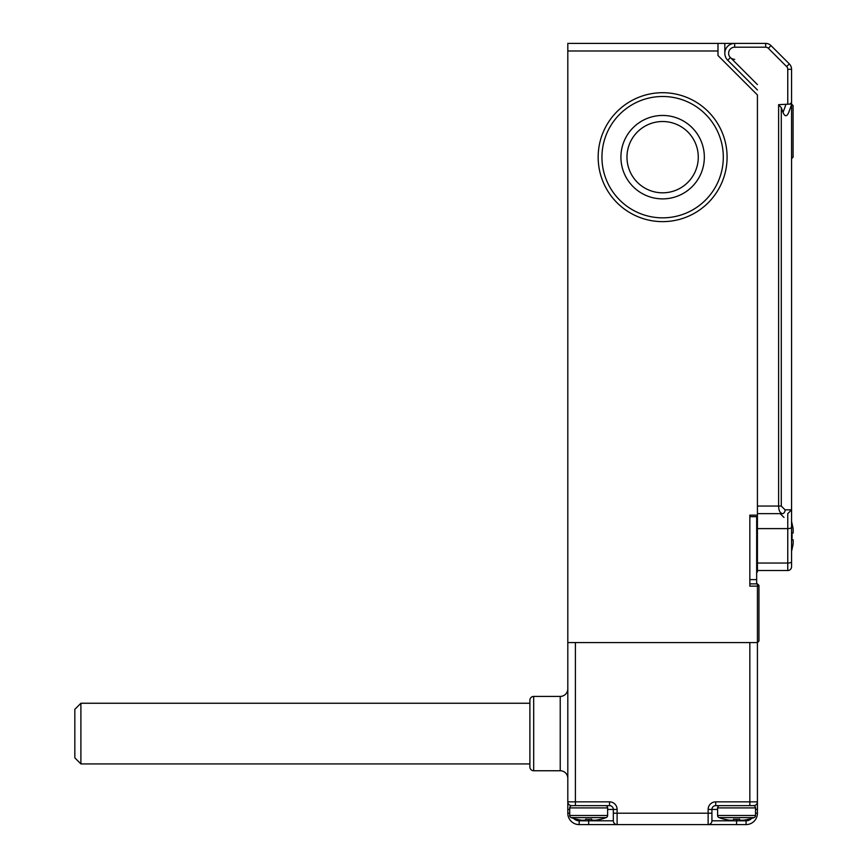 <?xml version="1.0" encoding="UTF-8"?>
<svg xmlns="http://www.w3.org/2000/svg" width="868" height="868" viewBox="0 0 868 868"><rect width="100%" height="100%" fill="white"/><g stroke="black" fill="none" stroke-linecap="round" stroke-linejoin="round"><path stroke-width="1.3" d="M567.813 50.984L567.813 43.4L717.988 43.4L717.988 50.984L567.813 50.984L567.813 642.57L757.428 642.57L757.428 583.871L749.843 583.871L749.843 516.666L756.668 516.666L756.668 583.871M749.843 579.618L756.668 579.618M80.898 703.254L80.898 763.927L74.832 757.862L74.832 709.319L80.898 703.254L529.892 703.254M576.536 819.197L576.536 819.197A49.205 49.205 0 0 0 581.853 820.238L585.64 820.238L585.64 819.197A47.783 47.783 0 0 0 591.705 819.197L591.705 820.238L595.502 820.238A49.205 49.205 0 0 0 600.808 819.197L600.808 819.294A49.302 49.302 0 0 0 606.168 817.602A2.279 2.279 0 0 0 607.633 815.475L607.633 807.913A2.279 2.279 0 0 0 605.365 805.634M606.168 817.602L571.187 817.602A2.279 2.279 0 0 1 569.712 815.475L569.712 807.913A2.279 2.279 0 0 1 571.99 805.634M600.808 819.294L600.808 819.197A49.205 49.205 0 0 1 595.502 820.238M585.64 819.197L585.64 820.238M591.705 819.197L591.705 820.238L591.705 819.197M724.433 819.197L724.433 819.197A49.205 49.205 0 0 0 729.749 820.238L733.536 820.238L733.536 819.197A47.783 47.783 0 0 0 739.612 819.197L739.612 820.238L743.399 820.238A49.205 49.205 0 0 0 748.704 819.197L748.704 819.294A49.302 49.302 0 0 0 754.064 817.602A2.279 2.279 0 0 0 755.529 815.475L755.529 807.913A2.279 2.279 0 0 0 753.261 805.634M754.064 817.602L719.084 817.602A2.279 2.279 0 0 1 717.608 815.475L717.608 807.913A2.279 2.279 0 0 1 719.887 805.634M739.612 820.238L739.612 819.197M733.536 819.197L733.536 820.238L733.536 819.197M601.947 157.162A60.673 60.673 0 0 0 662.62 217.846A60.673 60.673 0 0 0 723.304 157.162A60.673 60.673 0 0 0 662.62 96.489A60.673 60.673 0 0 0 601.947 157.162M626.978 157.162A35.642 35.642 0 0 0 662.62 192.815A35.642 35.642 0 0 0 698.273 157.162A35.642 35.642 0 0 0 662.62 121.52A35.642 35.642 0 0 0 626.978 157.162M620.913 157.162A41.718 41.718 0 0 0 662.62 198.881A41.718 41.718 0 0 0 704.339 157.162A41.718 41.718 0 0 0 662.62 115.455A41.718 41.718 0 0 0 620.913 157.162M598.16 157.162A64.471 64.471 0 0 1 662.62 92.702A64.471 64.471 0 0 1 727.091 157.162A64.471 64.471 0 0 1 662.62 221.633A64.471 64.471 0 0 1 598.16 157.162M757.428 89.957L727.71 60.228A9.863 9.863 0 0 1 734.675 43.4L717.988 43.4M717.988 50.984L717.988 55.53L757.428 94.97L757.428 515.158L749.843 515.158L749.843 586.15L758.947 586.15L758.947 641.051L757.428 642.57L757.428 813.218A11.382 11.382 0 0 1 746.057 824.6L579.195 824.6A11.382 11.382 0 0 1 567.813 813.218L567.813 801.848L567.813 809.432L569.712 809.432M756.668 569.538L757.428 569.538L757.428 515.158M757.428 569.538L757.428 572.034L756.668 572.034M757.428 94.97L757.428 506.055L778.618 506.055L778.618 104.659L791.562 104.019L791.562 566.728A3.797 3.797 0 0 1 787.764 570.526L757.428 570.526M724.813 43.4L724.813 53.263M758.947 585.52L758.947 586.15M533.69 770.751L560.229 770.751L560.229 696.418L533.69 696.418A3.797 3.797 0 0 0 529.892 700.216L529.892 766.954A3.797 3.797 0 0 0 533.69 770.751L533.69 696.418M567.813 688.834A7.584 7.584 0 0 1 560.229 696.418M567.813 778.336A7.584 7.584 0 0 0 560.229 770.751M757.428 733.59L757.428 711.966M588.678 819.294L588.678 820.803L613.329 820.803A3.797 3.797 0 0 0 617.115 824.6L617.115 813.218L708.136 813.218L708.136 809.432A7.584 7.584 0 0 1 715.72 801.848L749.843 801.848L749.843 642.57L575.408 642.57L575.408 801.848L609.531 801.848L609.531 805.634A3.797 3.797 0 0 1 613.329 809.432L617.115 809.432L617.115 813.218L613.329 813.218L613.329 820.803L613.329 809.432A3.797 3.797 0 0 0 609.531 805.634L571.611 805.634A3.797 3.797 0 0 1 567.813 801.848L567.813 642.57M571.611 805.634L575.408 805.634L575.408 801.848L567.813 801.848A3.797 3.797 0 0 0 571.611 805.634L571.611 805.667M753.641 805.667L753.641 805.634A3.797 3.797 0 0 0 757.428 801.848L749.843 801.848L749.843 805.634L753.641 805.634L715.72 805.634A3.797 3.797 0 0 0 711.923 809.432L711.923 820.803L746.057 820.803A7.584 7.584 0 0 0 752.252 817.602M711.923 813.218L711.923 820.803A3.797 3.797 0 0 1 708.136 824.6A3.797 3.797 0 0 0 711.923 820.803A3.797 3.797 0 0 1 708.136 824.6L708.136 813.218L711.923 813.218M613.329 820.803A3.797 3.797 0 0 0 617.115 824.6A3.797 3.797 0 0 1 613.329 820.803M734.675 59.328A6.065 6.065 0 0 1 730.389 57.548L727.71 60.228A9.863 9.863 0 0 1 734.675 43.4L765.663 43.4A7.584 7.584 0 0 1 771.034 45.624L789.337 63.928A7.584 7.584 0 0 1 791.562 69.299L791.562 104.659L788.719 112.449C786.82 116.833 784.922 116.833 783.023 112.449L781.298 107.708L781.298 506.055L785.084 509.841L791.562 509.841L791.562 536.391M757.428 563.039L787.764 563.039A3.797 1.302 180 0 0 791.562 561.737L791.562 559.144M785.084 509.841A3.797 2.68 90 0 1 782.404 513.639L757.428 513.639M791.562 104.073L793.081 105.592L793.081 157.162L791.562 158.681M782.404 513.639C779.974 513.021 778.715 510.493 778.618 506.055L781.298 506.055M778.618 104.659L781.298 107.708M791.562 104.659L788.719 112.449M791.562 104.019L790.509 103.227M791.562 509.841A3.797 3.797 0 0 1 791.562 510.004A3.797 3.797 0 0 0 791.562 509.841L787.764 513.639A3.797 3.797 0 0 0 787.927 513.639A3.797 3.797 0 0 1 787.764 513.639L787.764 528.612L757.428 528.612M787.764 570.526A3.797 3.797 0 0 0 791.562 566.728A3.797 3.797 0 0 1 787.764 570.526L787.764 528.612A3.797 1.302 180 0 0 791.562 527.31M791.952 523.502L791.952 523.502A48.098 48.098 0 0 1 793.168 529.187L793.168 532.974L791.952 532.974A46.46 46.46 0 0 1 791.952 539.798L793.168 539.798L793.168 543.596A48.098 48.098 0 0 1 791.952 549.281L791.952 549.281M791.952 532.974L793.168 532.974M791.952 539.798L793.168 539.798L791.952 539.798M569.712 815.475L607.633 815.475M607.633 807.913L569.712 807.913M717.608 815.475L755.529 815.475M755.529 807.913L717.608 807.913M756.668 529.122L757.428 529.122M617.115 809.432A7.584 7.584 0 0 0 609.531 801.848M613.329 809.432L607.633 809.432M572.999 817.602A7.584 7.584 0 0 0 579.195 820.803L588.678 820.803L588.678 824.6M736.574 819.294L736.574 824.6M717.608 809.432L711.923 809.432A3.797 3.797 0 0 1 715.72 805.634L715.72 801.848M755.529 813.218L757.428 813.218A11.382 11.382 0 0 1 746.057 824.6L746.057 820.803M579.195 820.803L579.195 824.6A11.382 11.382 0 0 1 567.813 813.218L569.712 813.218M755.529 809.432L757.428 809.432M708.136 809.432L711.923 809.432M753.641 805.634A3.797 3.797 0 0 0 757.428 801.848M787.764 104.019L787.764 69.299A3.797 3.797 0 0 0 786.658 66.608L768.343 48.304A3.797 3.797 0 0 0 765.663 47.197L734.675 47.197A6.065 6.065 0 0 0 730.389 57.548L757.428 84.597M786.658 66.608L789.337 63.928A7.584 7.584 0 0 1 791.562 69.299L787.764 69.299M765.663 47.197L765.663 43.4A7.584 7.584 0 0 1 771.034 45.624L768.343 48.304M783.023 112.449L785.855 104.659M734.675 47.197L734.675 43.4M529.892 763.927L80.898 763.927M571.187 817.602A49.302 49.302 0 0 0 576.536 819.294M719.084 817.602A49.302 49.302 0 0 0 724.433 819.294M758.947 585.39L757.428 583.871M782.459 513.639L780.18 513.639L783.978 517.426M792.083 523.502A48.217 48.217 0 0 0 791.562 521.755M791.562 551.028A48.217 48.217 0 0 0 792.083 549.281"/></g></svg>
